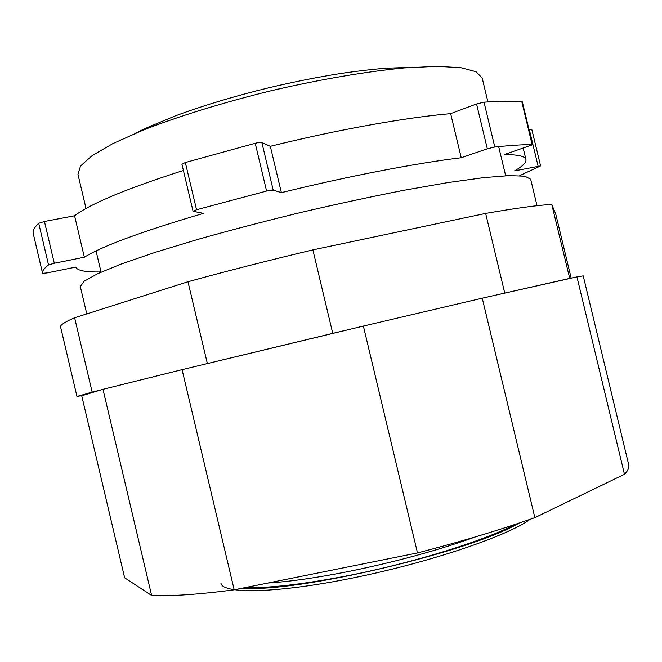 <?xml version="1.0" encoding="UTF-8"?>
<svg xmlns="http://www.w3.org/2000/svg" width="662" height="662" viewBox="0 0 662 662"><rect width="100%" height="100%" fill="white"/><g stroke="black" fill="none" stroke-linecap="round" stroke-linejoin="round"><path stroke-width="0.99" d="M569.75 278.512L551.769 204.45L555.757 214.099L571.182 278.189M490.956 296.22L569.577 278.421M347.782 329.825L332.754 333.35L312.869 249.888L485.643 213.421C516.492 208.075 538.537 205.079 551.769 204.45M196.829 366.111L332.754 333.35M100.988 389.918L92.159 392.111L74.632 317.768L187.975 281.747C226.288 271.197 267.92 260.58 312.869 249.888M83.321 395.288L76.974 396.488L92.159 392.111M504.734 292.985L485.643 213.421M207.347 363.496L187.975 281.747M76.974 396.488L60.581 326.929C60.052 325.125 64.727 322.071 74.632 317.768M86.027 208.497L77.967 174.346L80.557 165.988L92.192 155.578L113.136 143.455L143.042 130.149C178.434 116.305 223.483 102.387 271.602 90.62C319.854 79.432 366.343 71.537 404.176 67.938L436.862 66.332L461.025 67.714L476.102 71.761L482.184 78.05L487.927 101.923M102.982 389.314L81.732 395.777L124.63 577.769L151.615 595.452L102.982 389.314L182.075 369.661L234.191 589.817C198.343 594.493 170.821 596.371 151.615 595.452M624.465 474.298C627.981 470.657 629.413 467.529 628.751 464.931L583.222 275.88L576.941 276.89L624.465 474.298L534.855 517.643L482.234 298.181L363.38 326.068L417.507 552.944L234.191 589.817M534.855 517.643C500.919 529.666 461.803 541.425 417.507 552.944M182.075 369.661L363.38 326.068M482.234 298.181L576.941 276.89M183.399 170.473C127.021 188.48 90.744 203.573 74.574 215.771L44.453 221.489L38.719 223.276C34.358 227.347 32.537 230.79 33.241 233.603L42.591 273.323M193.072 211.269L181.926 164.259L185.343 162.538L196.54 209.746L193.072 211.269L203.491 213.363C141.792 231.526 102.08 246.148 84.355 257.212L54.292 263.244L48.541 264.949C44.023 268.367 42.045 271.163 42.6 273.332L47.217 272.893L75.741 267.109C77.413 270.659 85.828 272.264 101.005 271.925M519.662 175.653L540.589 165.922L514.573 170.87C522.649 166.261 526.439 162.504 525.951 159.592C525.289 156.323 518.147 154.635 504.51 154.511L532.653 144.705L522.31 101.716L521.755 101.509C511.858 100.922 499.289 101.145 484.03 102.18L476.557 103.951L450.657 113.641C405.823 117.497 337.388 129.686 270.336 146.31L261.871 142.545C260.762 142.247 258.544 142.487 255.226 143.282L185.343 162.538M540.589 165.922L531.793 129.371L529.004 129.537M532.653 144.705L532.116 144.573C522.368 144.622 509.939 145.441 494.804 147.03L487.331 148.809L461.232 157.738C416.737 163.075 348.485 176.15 281.367 192.642L273.199 190.126L266.596 191.045L196.54 209.746M450.657 113.641L461.232 157.738M270.336 146.31L281.367 192.642M74.574 215.771L84.355 257.212M537.039 205.708L530.676 179.253L524.933 176.224L509.243 175.595L483.376 177.673L447.793 182.596L403.853 190.292C371.076 196.705 336.668 204.111 300.639 212.51C264.692 221.265 230.641 230.161 198.492 239.214L155.802 252.156L121.825 263.807L97.794 273.621L84.074 281.251L80.317 286.547L86.772 313.912M242.664 588.113C295.434 593.069 470.003 552.075 519.099 523.088M220.942 583.164C222.424 594.253 276.6 593.475 353.301 577.885C429.936 562.394 507.655 535.963 530.105 519.314M44.453 221.489L54.292 263.244M261.871 142.545L273.199 190.126M476.557 103.951L487.331 148.809M529.294 129.487L538.115 166.145M38.719 223.276L48.541 264.949M255.226 143.282L266.596 191.045M484.03 102.18L494.804 147.03M521.755 101.509L532.116 144.573M267.92 583.032C290.072 581.608 317.172 577.719 349.222 571.372C396.662 561.657 438.964 550.089 476.127 536.667M245.569 587.525C269.227 588.303 303.833 584.256 349.387 575.386C414.536 562.534 484.733 540.581 515.193 524.387M505.669 175.753L498.668 146.633M101.063 272.14L96.048 250.915M523.22 148.247L525.951 159.592M33.241 233.603L42.6 273.332M135.362 133.302L145.317 128.387L175.347 115.875C202.878 105.68 233.885 96.346 268.358 87.88C293.986 81.823 318.67 76.941 342.428 73.225C357.72 71.033 371.978 69.378 385.201 68.26L412.451 67.292"/></g></svg>
